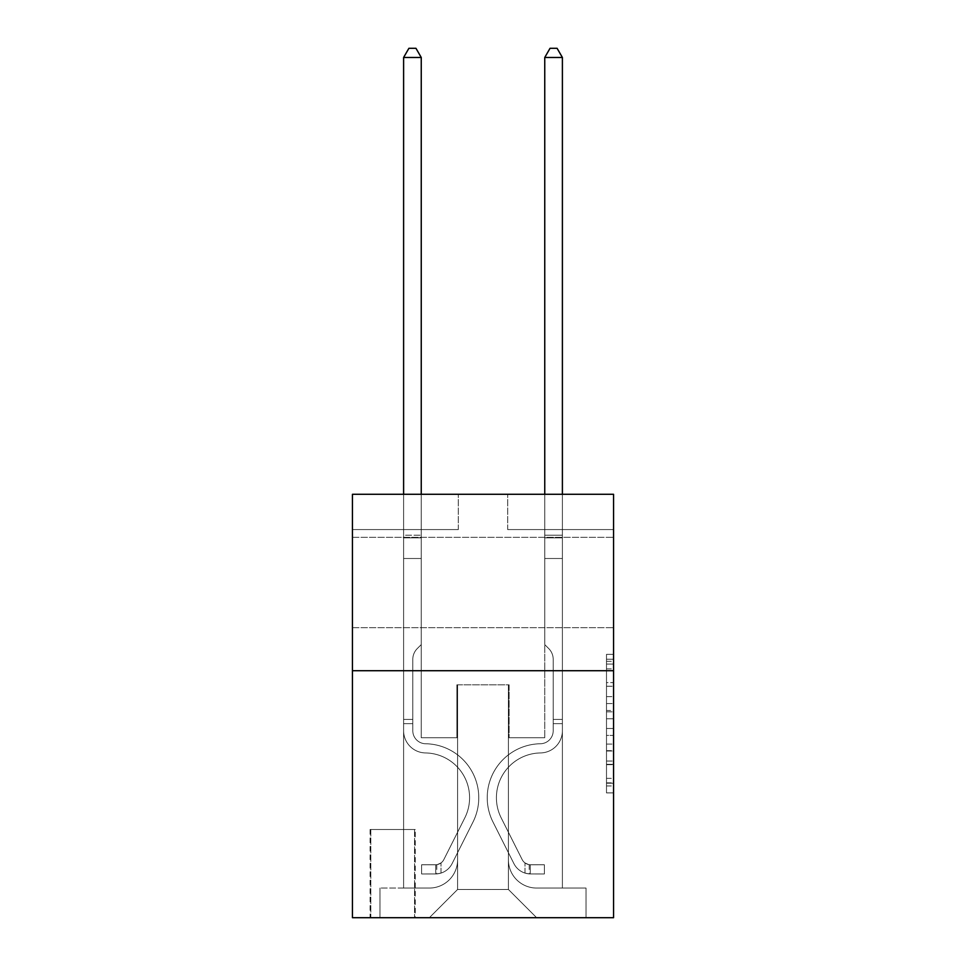 <?xml version="1.0" encoding="UTF-8"?>
<svg xmlns="http://www.w3.org/2000/svg" width="966" height="966" viewBox="0 0 966 966"><rect width="100%" height="100%" fill="white"/><g stroke="black" fill="none" stroke-linecap="round" stroke-linejoin="round"><path stroke-width="0.72" stroke-dasharray="4.83 3.62" d="M606.491 696.619L606.491 718.789L613.555 718.789L613.555 785.974L613.555 661.299L613.555 718.789L606.491 718.789L606.491 659.223L606.491 792.905L606.491 654.368L606.491 783.209L613.555 783.209L606.491 783.209L613.555 783.209L606.491 783.209L606.491 761.039L606.491 792.905L613.555 792.905L613.555 654.368L613.555 782.858L613.555 728.485L606.491 728.485L613.555 728.485L613.555 761.039L613.555 664.065L606.491 664.065L613.555 664.065L613.555 792.905L613.555 661.299L613.555 792.905L606.491 792.905L606.491 654.368L613.555 654.368L613.555 661.299L613.555 654.368L613.555 661.299L613.555 654.368L613.555 659.223L613.555 654.368L606.491 654.368L606.491 664.065L613.555 664.065L606.491 664.065L606.491 696.619L613.555 696.619M613.555 582.498L613.555 627.671L613.555 582.498M352.445 582.498L352.445 627.671L352.445 582.498M415.259 829.492L370.087 829.492L415.259 829.492L415.259 917.7L370.087 917.7L415.259 917.7M370.087 829.492L370.087 917.7M613.555 710.481L613.555 703.55L613.555 710.481L606.491 710.481L606.491 682.6L606.491 764.674L606.491 744.074L613.555 744.074L606.491 744.074L606.491 792.905L613.555 792.905L606.491 792.905L613.555 792.905L606.491 792.905L606.491 654.368L613.555 654.368L606.491 654.368L613.555 654.368L606.491 654.368L606.491 710.481L613.555 710.481M613.555 670.706L613.555 917.7L352.445 917.7L352.445 670.706L613.555 670.706L613.555 494.29L507.693 494.29L613.555 494.29L613.555 529.573L613.555 494.29L352.445 494.29L458.307 494.29L352.445 494.29L352.445 670.706L613.555 670.706L352.445 670.706M403.607 529.573L403.607 888.056L429.363 888.056A28.231 28.231 0 0 0 457.594 859.837L457.594 684.822L457.594 889.469L457.594 684.822L457.594 889.469L457.594 684.822L508.406 684.822L508.406 859.837A28.231 28.231 0 0 0 536.637 888.056L562.393 888.056L562.393 529.573L562.393 888.056L562.393 529.573L562.393 888.056L562.393 529.573L562.393 888.056L562.393 529.573L562.393 888.056L562.393 529.573L562.393 888.056L562.393 529.573L562.393 888.056L586.024 888.056L536.637 888.056L562.393 888.056L536.637 888.056L562.393 888.056L536.637 888.056L562.393 888.056L536.637 888.056L562.393 888.056L536.637 888.056L562.393 888.056L562.393 529.573L544.752 529.573L562.393 529.573L544.752 529.573L562.393 529.573L544.752 529.573L562.393 529.573L544.752 529.573L562.393 529.573L544.752 529.573L562.393 529.573L544.752 529.573L562.393 529.573L544.752 529.573L562.393 529.573L562.393 888.056L536.637 888.056A28.231 28.231 0 0 1 508.406 859.837A28.231 28.231 0 0 0 536.637 888.056A28.231 28.231 0 0 1 508.406 859.837A28.231 28.231 0 0 0 536.637 888.056A28.231 28.231 0 0 1 508.406 859.837A28.231 28.231 0 0 0 536.637 888.056A28.231 28.231 0 0 1 508.406 859.837A28.231 28.231 0 0 0 536.637 888.056A28.231 28.231 0 0 1 508.406 859.837A28.231 28.231 0 0 0 536.637 888.056A28.231 28.231 0 0 1 508.406 859.837L508.406 684.822L508.406 889.469L457.594 889.469L508.406 889.469L536.637 917.7L586.024 917.7L429.363 917.7L536.637 917.7L508.406 889.469L536.637 917.7L508.406 889.469L508.406 684.822L508.406 889.469L508.406 684.822L456.894 684.822L456.894 737.746L421.248 737.746L421.248 529.573L403.607 529.573L403.607 888.056L429.363 888.056A28.231 28.231 0 0 0 457.594 859.837L457.594 684.822L456.894 684.822L456.894 737.746L421.248 737.746L421.248 529.573L403.607 529.573L403.607 888.056L429.363 888.056L379.976 888.056L429.363 888.056L403.607 888.056L403.607 529.573L403.607 888.056L403.607 529.573L403.607 888.056L403.607 529.573L403.607 888.056L403.607 529.573L403.607 888.056L403.607 529.573L421.248 529.573L403.607 529.573L421.248 529.573L403.607 529.573L421.248 529.573L403.607 529.573L421.248 529.573L403.607 529.573L421.248 529.573L403.607 529.573L421.248 529.573L403.607 529.573L403.607 888.056L403.607 529.573M457.594 859.837L457.594 684.822L456.894 684.822L456.894 737.746L421.248 737.746L421.248 529.573L421.248 737.746L421.248 529.573L421.248 737.746L421.248 529.573L421.248 737.746L421.248 529.573L421.248 737.746L421.248 529.573L421.248 737.746L421.248 529.573L421.248 737.746L456.894 737.746L421.248 737.746L456.894 737.746L421.248 737.746L456.894 737.746L421.248 737.746L456.894 737.746L421.248 737.746L456.894 737.746L421.248 737.746L456.894 737.746L456.894 684.822L456.894 737.746L456.894 684.822L456.894 737.746L456.894 684.822L456.894 737.746L456.894 684.822L456.894 737.746L456.894 684.822L456.894 737.746L456.894 684.822L457.594 684.822L456.894 684.822L457.594 684.822L456.894 684.822L457.594 684.822L456.894 684.822L457.594 684.822L456.894 684.822L457.594 684.822L456.894 684.822L457.594 684.822L457.594 859.837A28.231 28.231 0 0 1 429.363 888.056A28.231 28.231 0 0 0 457.594 859.837A28.231 28.231 0 0 1 429.363 888.056A28.231 28.231 0 0 0 457.594 859.837A28.231 28.231 0 0 1 429.363 888.056A28.231 28.231 0 0 0 457.594 859.837A28.231 28.231 0 0 1 429.363 888.056A28.231 28.231 0 0 0 457.594 859.837A28.231 28.231 0 0 1 429.363 888.056A28.231 28.231 0 0 0 457.594 859.837M613.555 529.573L507.693 529.573L613.555 529.573M352.445 529.573L458.307 529.573L352.445 529.573L352.445 494.29L352.445 529.573M370.799 917.7L414.547 917.7L370.799 917.7L370.799 829.492L414.547 829.492L414.547 917.7L414.547 829.492L370.799 829.492L370.799 917.7M379.976 917.7L429.363 917.7L457.594 889.469L429.363 917.7L457.594 889.469L429.363 917.7L379.976 917.7L379.976 888.056L379.976 917.7M509.106 684.822L508.406 684.822L509.106 684.822L508.406 684.822L509.106 684.822L508.406 684.822L509.106 684.822L508.406 684.822L509.106 684.822L508.406 684.822L509.106 684.822L508.406 684.822L509.106 684.822L508.406 684.822L509.106 684.822L509.106 737.746L509.106 684.822M507.693 529.573L507.693 494.29L507.693 529.573M458.307 529.573L458.307 494.29L458.307 529.573M586.024 888.056L586.024 917.7L586.024 888.056M544.752 529.573L544.752 737.746L509.106 737.746L544.752 737.746L509.106 737.746L544.752 737.746L509.106 737.746L544.752 737.746L509.106 737.746L544.752 737.746L509.106 737.746L544.752 737.746L509.106 737.746L544.752 737.746L509.106 737.746L544.752 737.746L544.752 529.573M606.491 718.789L613.555 718.789L606.491 718.789M606.491 659.223L606.491 654.368L606.491 659.223L613.555 659.223L606.491 659.223M606.491 764.335L606.491 735.416L606.491 764.335L613.555 764.335L606.491 764.335M606.491 735.416L606.491 728.485L613.555 728.485L606.491 728.485L606.491 735.416L613.555 735.416L606.491 735.416M606.491 682.6L606.491 664.065L606.491 682.6L613.555 682.6L606.491 682.6M606.491 654.368L613.555 654.368L606.491 654.368L606.491 661.299L606.491 654.368L613.555 654.368M606.491 792.905L613.555 792.905L606.491 792.905L606.491 785.974L606.491 792.905M412.784 719.404L412.784 723.643L403.607 723.643L403.607 719.404L403.607 730.707L403.607 57.477L403.607 558.505L403.607 57.477L421.248 57.477L421.248 535.224L421.248 57.477L403.607 57.477L408.908 48.3L415.96 48.3L408.908 48.3L403.607 57.477L403.607 558.505L403.607 57.477L421.248 57.477L415.96 48.3L421.248 57.477L421.248 558.505L403.607 558.505L403.607 535.224L403.607 558.505L421.248 558.505L421.248 644.6L417.276 648.572A15.335 15.335 -9.6 0 0 412.784 659.416A15.335 15.335 170.4 0 1 417.276 648.572L421.248 644.6L421.248 57.477L403.607 57.477L408.908 48.3L415.96 48.3L408.908 48.3L403.607 57.477L403.607 535.224L403.607 57.477L421.248 57.477L415.96 48.3L421.248 57.477L421.248 558.505L403.607 558.505L403.607 730.707A22.23 22.23 -9.6 0 0 425.487 752.937A22.23 22.23 170.4 0 1 403.607 730.707L403.607 558.505L421.248 558.505L421.248 644.6L417.276 648.572A15.335 15.335 -9.2 0 0 412.784 659.416A15.335 15.335 170.8 0 1 417.276 648.572L421.248 644.6L421.248 57.477L403.607 57.477L408.908 48.3L415.96 48.3L408.908 48.3L403.607 57.477L403.607 537.857L403.607 57.477L421.248 57.477L415.96 48.3L421.248 57.477L421.248 558.505L403.607 558.505L403.607 730.707A22.23 22.23 -9.2 0 0 425.487 752.937A22.23 22.23 170.4 0 1 403.607 730.707L403.607 558.505L421.248 558.505L421.248 644.6L417.276 648.572A15.335 15.335 -9.2 0 0 412.784 659.416A15.335 15.335 170.8 0 1 417.276 648.572L421.248 644.6L421.248 57.477L403.607 57.477L408.908 48.3L415.96 48.3L408.908 48.3L403.607 57.477L403.607 730.707A22.23 22.23 -9.2 0 0 425.487 752.937A22.23 22.23 170.4 0 1 403.607 730.707L403.607 558.505L421.248 558.505L421.248 644.6L417.276 648.572A15.335 15.335 -9.2 0 0 412.784 659.416A15.335 15.335 170.8 0 1 417.276 648.572L421.248 644.6L421.248 558.505L403.607 558.505L403.607 730.707A22.23 22.23 -9.2 0 0 425.487 752.937A44.81 44.81 170.4 0 1 464.815 817.864A44.81 44.81 -9.6 0 0 425.487 752.937A22.23 22.23 170.8 0 1 403.607 730.707L403.607 558.505L421.248 558.505L421.248 537.857L421.248 644.6L417.276 648.572A15.335 15.335 -9.2 0 0 412.784 659.416A15.335 15.335 170.8 0 1 417.276 648.572L421.248 644.6L421.248 558.505L403.607 558.505L403.607 730.707A22.23 22.23 -9.2 0 0 425.487 752.937A22.23 22.23 170.8 0 1 403.607 730.707L403.607 558.505L421.248 558.505L421.248 535.224L421.248 644.6L417.276 648.572A15.335 15.335 -9.2 0 0 412.784 659.416A15.335 15.335 170.8 0 1 417.276 648.572L421.248 644.6L421.248 558.505L403.607 558.505L403.607 730.707A22.23 22.23 -9.2 0 0 425.487 752.937A22.23 22.23 170.8 0 1 403.607 730.707L403.607 558.505L421.248 558.505L421.248 57.477L415.96 48.3L421.248 57.477L421.248 644.6L417.276 648.572A15.335 15.335 -9.2 0 0 412.784 659.416A15.335 15.335 170.8 0 1 417.276 648.572L421.248 644.6L421.248 558.505L403.607 558.505L403.607 730.707L403.607 723.643L412.784 723.643L412.784 719.404L403.607 719.404L412.784 719.404L412.784 730.707L412.784 659.416L412.784 730.707A13.053 13.053 -9.6 0 0 425.632 743.76A13.053 13.053 170.4 0 1 412.784 730.707L412.784 659.416L412.784 730.707L412.784 719.404L403.607 719.404L412.784 719.404L412.784 730.707A13.053 13.053 -9.2 0 0 425.632 743.76A13.053 13.053 170.4 0 1 412.784 730.707L412.784 659.416L412.784 730.707A13.053 13.053 -9.2 0 0 425.632 743.76A13.053 13.053 170.4 0 1 412.784 730.707L412.784 659.416L412.784 730.707L412.784 719.404L403.607 719.404L412.784 719.404L412.784 730.707A13.053 13.053 -9.2 0 0 425.632 743.76A53.987 53.987 170.4 0 1 473.014 821.994A53.987 53.987 -9.6 0 0 425.632 743.76A13.053 13.053 170.8 0 1 412.784 730.707L412.784 659.416L412.784 730.707A13.053 13.053 -9.2 0 0 425.632 743.76A13.053 13.053 170.8 0 1 412.784 730.707L412.784 659.416L412.784 730.707L412.784 719.404L403.607 719.404M435.714 873.94A18.704 18.704 -9.6 0 0 452.076 863.64L473.014 821.994A53.987 53.987 -9.6 0 0 425.632 743.76A13.053 13.053 170.8 0 1 412.784 730.707A13.053 13.053 -9.2 0 0 425.632 743.76A53.987 53.987 170.8 0 1 473.014 821.994A53.987 53.987 -9.6 0 0 425.632 743.76A13.053 13.053 170.8 0 1 412.784 730.707L412.784 659.416L412.784 730.707A13.053 13.053 -9.2 0 0 425.632 743.76A13.053 13.053 170.8 0 1 412.784 730.707A13.053 13.053 170.8 0 0 425.632 743.76A53.987 53.987 170.8 0 1 473.014 821.994L452.076 863.64L473.014 821.994A53.987 53.987 -9.2 0 0 425.632 743.76A13.053 13.053 170.8 0 1 412.784 730.707A13.053 13.053 170.8 0 0 425.632 743.76A13.053 13.053 170.8 0 1 412.784 730.707A13.053 13.053 170.8 0 0 425.632 743.76A53.987 53.987 170.8 0 1 473.014 821.994A53.987 53.987 -9.2 0 0 425.632 743.76A13.053 13.053 170.8 0 1 412.784 730.707A13.053 13.053 170.8 0 0 425.632 743.76A53.987 53.987 170.8 0 1 473.014 821.994A53.987 53.987 -9.2 0 0 425.632 743.76A13.053 13.053 170.8 0 1 412.784 730.707A13.053 13.053 170.8 0 0 425.632 743.76A13.053 13.053 170.8 0 1 412.784 730.707A13.053 13.053 170.8 0 0 425.632 743.76A53.987 53.987 170.8 0 1 473.014 821.994L452.076 863.64L473.014 821.994A53.987 53.987 -9.2 0 0 425.632 743.76A13.053 13.053 170.8 0 1 412.784 730.707A13.053 13.053 170.8 0 0 425.632 743.76A53.987 53.987 170.8 0 1 473.014 821.994A53.987 53.987 -9.2 0 0 425.632 743.76A53.987 53.987 -9.2 0 1 473.014 821.994L452.076 863.64A18.704 18.704 170.4 0 1 441.015 873.071A18.704 18.704 -9.6 0 0 452.076 863.64L473.014 821.994A53.987 53.987 -9.2 0 0 425.632 743.76A53.987 53.987 -9.2 0 1 473.014 821.994A53.987 53.987 -9.2 0 0 425.632 743.76A53.987 53.987 -9.2 0 1 473.014 821.994L452.076 863.64L473.014 821.994A53.987 53.987 -9.2 0 0 425.632 743.76A53.987 53.987 -9.2 0 1 473.014 821.994L452.076 863.64L473.014 821.994A53.987 53.987 -9.2 0 0 425.632 743.76A53.987 53.987 -9.2 0 1 473.014 821.994A53.987 53.987 -9.2 0 0 425.632 743.76A53.987 53.987 -9.2 0 1 473.014 821.994L452.076 863.64A18.704 18.704 170.8 0 1 441.015 873.071C435.569 874.23 435.569 874.23 441.015 873.071C435.569 874.23 435.569 874.23 441.015 873.071A18.704 18.704 -9.2 0 0 452.076 863.64L473.014 821.994A53.987 53.987 -9.2 0 0 425.632 743.76A53.987 53.987 -9.2 0 1 473.014 821.994L452.076 863.64A18.704 18.704 170.8 0 1 441.015 873.071C435.569 874.23 435.569 874.23 441.015 873.071C435.569 874.23 435.569 874.23 441.015 873.071A18.704 18.704 -9.2 0 0 452.076 863.64L473.014 821.994L452.076 863.64A18.704 18.704 170.8 0 1 441.015 873.071C435.569 874.23 435.569 874.23 441.015 873.071C435.569 874.23 435.569 874.23 441.015 873.071A18.704 18.704 -9.2 0 0 452.076 863.64L473.014 821.994L452.076 863.64A18.704 18.704 170.8 0 1 441.015 873.071C435.569 874.23 435.569 874.23 441.015 873.071C435.569 874.23 435.569 874.23 441.015 873.071A18.704 18.704 -9.2 0 0 452.076 863.64L473.014 821.994L452.076 863.64A18.704 18.704 170.8 0 1 441.015 873.071C435.569 874.23 435.569 874.23 441.015 873.071C435.569 874.23 435.569 874.23 441.015 873.071A18.704 18.704 -9.2 0 0 452.076 863.64L473.014 821.994L452.076 863.64A18.704 18.704 170.8 0 1 441.015 873.071C435.569 874.23 435.569 874.23 441.015 873.071C435.569 874.23 435.569 874.23 441.015 873.071A18.704 18.704 -9.2 0 0 452.076 863.64A18.704 18.704 -9.6 0 1 435.714 873.94L435.714 864.763A9.527 9.527 -9.6 0 0 443.877 859.523L464.815 817.864A44.81 44.81 -9.6 0 0 425.487 752.937A44.81 44.81 170.8 0 1 464.815 817.864A44.81 44.81 -9.6 0 0 425.487 752.937A22.23 22.23 170.8 0 1 403.607 730.707A22.23 22.23 -9.2 0 0 425.487 752.937A22.23 22.23 170.8 0 1 403.607 730.707A22.23 22.23 170.8 0 0 425.487 752.937A44.81 44.81 170.8 0 1 464.815 817.864L443.877 859.523L464.815 817.864A44.81 44.81 -9.2 0 0 425.487 752.937A22.23 22.23 170.8 0 1 403.607 730.707A22.23 22.23 170.8 0 0 425.487 752.937A22.23 22.23 170.8 0 1 403.607 730.707A22.23 22.23 170.8 0 0 425.487 752.937A44.81 44.81 170.8 0 1 464.815 817.864A44.81 44.81 -9.2 0 0 425.487 752.937A22.23 22.23 170.8 0 1 403.607 730.707A22.23 22.23 170.8 0 0 425.487 752.937A44.81 44.81 170.8 0 1 464.815 817.864A44.81 44.81 -9.2 0 0 425.487 752.937A22.23 22.23 170.8 0 1 403.607 730.707A22.23 22.23 170.8 0 0 425.487 752.937A22.23 22.23 170.8 0 1 403.607 730.707A22.23 22.23 170.8 0 0 425.487 752.937A44.81 44.81 170.8 0 1 464.815 817.864L443.877 859.523L464.815 817.864A44.81 44.81 -9.2 0 0 425.487 752.937A22.23 22.23 170.8 0 1 403.607 730.707A22.23 22.23 170.8 0 0 425.487 752.937A44.81 44.81 170.8 0 1 464.815 817.864A44.81 44.81 -9.2 0 0 425.487 752.937A44.81 44.81 -9.2 0 1 464.815 817.864L443.877 859.523A9.527 9.527 170.4 0 1 441.015 862.916C435.666 865.379 435.666 865.379 441.015 862.916C435.666 865.379 435.666 865.379 441.015 862.916A9.527 9.527 -9.6 0 0 443.877 859.523L464.815 817.864A44.81 44.81 -9.2 0 0 425.487 752.937A44.81 44.81 -9.2 0 1 464.815 817.864A44.81 44.81 -9.2 0 0 425.487 752.937A44.81 44.81 -9.2 0 1 464.815 817.864L443.877 859.523L464.815 817.864A44.81 44.81 -9.2 0 0 425.487 752.937A44.81 44.81 -9.2 0 1 464.815 817.864L443.877 859.523L464.815 817.864A44.81 44.81 -9.2 0 0 425.487 752.937A44.81 44.81 -9.2 0 1 464.815 817.864A44.81 44.81 -9.2 0 0 425.487 752.937A44.81 44.81 -9.2 0 1 464.815 817.864L443.877 859.523A9.527 9.527 170.8 0 1 441.015 862.916C435.666 865.379 435.666 865.379 441.015 862.916C435.666 865.379 435.666 865.379 441.015 862.916A9.527 9.527 -9.2 0 0 443.877 859.523L464.815 817.864A44.81 44.81 -9.2 0 0 425.487 752.937A44.81 44.81 -9.2 0 1 464.815 817.864L443.877 859.523A9.527 9.527 170.8 0 1 441.015 862.916C435.666 865.379 435.666 865.379 441.015 862.916C435.666 865.379 435.666 865.379 441.015 862.916A9.527 9.527 -9.2 0 0 443.877 859.523L464.815 817.864L443.877 859.523A9.527 9.527 170.8 0 1 441.015 862.916C435.666 865.379 435.666 865.379 441.015 862.916C435.666 865.379 435.666 865.379 441.015 862.916A9.527 9.527 -9.2 0 0 443.877 859.523L464.815 817.864L443.877 859.523A9.527 9.527 170.8 0 1 441.015 862.916C435.666 865.379 435.666 865.379 441.015 862.916C435.666 865.379 435.666 865.379 441.015 862.916A9.527 9.527 -9.2 0 0 443.877 859.523L464.815 817.864L443.877 859.523A9.527 9.527 170.8 0 1 441.015 862.916C435.666 865.379 435.666 865.379 441.015 862.916C435.666 865.379 435.666 865.379 441.015 862.916A9.527 9.527 -9.2 0 0 443.877 859.523L464.815 817.864L443.877 859.523A9.527 9.527 170.8 0 1 441.015 862.916C435.666 865.379 435.666 865.379 441.015 862.916C435.666 865.379 435.666 865.379 441.015 862.916A9.527 9.527 -9.2 0 0 443.877 859.523A9.527 9.527 -9.6 0 1 435.714 864.763L435.714 873.94L421.611 873.952L435.714 873.94A18.704 18.704 -9.2 0 0 452.076 863.64A18.704 18.704 -9.2 0 1 435.714 873.94L435.714 864.763L421.611 864.775L435.714 864.763A9.527 9.527 -9.2 0 0 443.877 859.523A9.527 9.527 -9.2 0 1 435.714 864.763L435.714 873.94L421.611 873.952L421.611 864.775L421.611 873.952L435.714 873.94A18.704 18.704 -9.2 0 0 452.076 863.64A18.704 18.704 -9.2 0 1 435.714 873.94L435.714 864.763L421.611 864.775L435.714 864.763A9.527 9.527 -9.2 0 0 443.877 859.523A9.527 9.527 -9.2 0 1 435.714 864.763L435.714 873.94L421.611 873.952L421.611 864.775L421.611 873.952L435.714 873.94A18.704 18.704 -9.2 0 0 452.076 863.64A18.704 18.704 -9.2 0 1 435.714 873.94L435.714 864.763L421.611 864.775L435.714 864.763A9.527 9.527 -9.2 0 0 443.877 859.523A9.527 9.527 -9.2 0 1 435.714 864.763L435.714 873.94L421.611 873.952L421.611 864.775L421.611 873.952L435.714 873.94A18.704 18.704 -9.2 0 0 452.076 863.64A18.704 18.704 -9.2 0 1 435.714 873.94L435.714 864.763L421.611 864.775L435.714 864.763A9.527 9.527 -9.2 0 0 443.877 859.523A9.527 9.527 -9.2 0 1 435.714 864.763L435.714 873.94L421.611 873.952L421.611 864.775L421.611 873.952L435.714 873.94A18.704 18.704 -9.2 0 0 452.076 863.64A18.704 18.704 -9.2 0 1 435.714 873.94L435.714 864.763L421.611 864.775L435.714 864.763A9.527 9.527 -9.2 0 0 443.877 859.523A9.527 9.527 -9.2 0 1 435.714 864.763L435.714 873.94L421.611 873.952L421.611 864.775L421.611 873.952L435.714 873.94A18.704 18.704 -9.2 0 0 452.076 863.64A18.704 18.704 -9.2 0 1 435.714 873.94L435.714 864.763L421.611 864.775L435.714 864.763A9.527 9.527 -9.2 0 0 443.877 859.523A9.527 9.527 -9.2 0 1 435.714 864.763L435.714 873.94L421.611 873.952L421.611 864.775L421.611 873.952L435.714 873.94M553.216 719.404L553.216 723.643L562.393 723.643L562.393 719.404L562.393 730.707L562.393 57.477L562.393 558.505L562.393 57.477L544.752 57.477L544.752 535.224L544.752 57.477L562.393 57.477L557.092 48.3L550.04 48.3L557.092 48.3L562.393 57.477L562.393 558.505L562.393 57.477L544.752 57.477L550.04 48.3L544.752 57.477L544.752 558.505L562.393 558.505L562.393 535.224L562.393 558.505L544.752 558.505L544.752 644.6L548.724 648.572A15.335 15.335 9.6 0 1 553.216 659.416A15.335 15.335 -170.4 0 0 548.724 648.572L544.752 644.6L544.752 57.477L562.393 57.477L557.092 48.3L550.04 48.3L557.092 48.3L562.393 57.477L562.393 535.224L562.393 57.477L544.752 57.477L550.04 48.3L544.752 57.477L544.752 558.505L562.393 558.505L562.393 730.707A22.23 22.23 9.6 0 1 540.513 752.937A22.23 22.23 -170.4 0 0 562.393 730.707L562.393 558.505L544.752 558.505L544.752 644.6L548.724 648.572A15.335 15.335 9.2 0 1 553.216 659.416A15.335 15.335 -170.8 0 0 548.724 648.572L544.752 644.6L544.752 57.477L562.393 57.477L557.092 48.3L550.04 48.3L557.092 48.3L562.393 57.477L562.393 537.857L562.393 57.477L544.752 57.477L550.04 48.3L544.752 57.477L544.752 558.505L562.393 558.505L562.393 730.707A22.23 22.23 9.2 0 1 540.513 752.937A22.23 22.23 -170.4 0 0 562.393 730.707L562.393 558.505L544.752 558.505L544.752 644.6L548.724 648.572A15.335 15.335 9.2 0 1 553.216 659.416A15.335 15.335 -170.8 0 0 548.724 648.572L544.752 644.6L544.752 57.477L562.393 57.477L557.092 48.3L550.04 48.3L557.092 48.3L562.393 57.477L562.393 730.707A22.23 22.23 9.2 0 1 540.513 752.937A22.23 22.23 -170.4 0 0 562.393 730.707L562.393 558.505L544.752 558.505L544.752 644.6L548.724 648.572A15.335 15.335 9.2 0 1 553.216 659.416A15.335 15.335 -170.8 0 0 548.724 648.572L544.752 644.6L544.752 558.505L562.393 558.505L562.393 730.707A22.23 22.23 9.2 0 1 540.513 752.937A44.81 44.81 -170.4 0 0 501.185 817.864A44.81 44.81 9.6 0 1 540.513 752.937A22.23 22.23 -170.8 0 0 562.393 730.707L562.393 558.505L544.752 558.505L544.752 537.857L544.752 644.6L548.724 648.572A15.335 15.335 9.2 0 1 553.216 659.416A15.335 15.335 -170.8 0 0 548.724 648.572L544.752 644.6L544.752 558.505L562.393 558.505L562.393 730.707A22.23 22.23 9.2 0 1 540.513 752.937A22.23 22.23 -170.8 0 0 562.393 730.707L562.393 558.505L544.752 558.505L544.752 535.224L544.752 644.6L548.724 648.572A15.335 15.335 9.2 0 1 553.216 659.416A15.335 15.335 -170.8 0 0 548.724 648.572L544.752 644.6L544.752 558.505L562.393 558.505L562.393 730.707A22.23 22.23 9.2 0 1 540.513 752.937A22.23 22.23 -170.8 0 0 562.393 730.707L562.393 558.505L544.752 558.505L544.752 57.477L550.04 48.3L544.752 57.477L544.752 644.6L548.724 648.572A15.335 15.335 9.2 0 1 553.216 659.416A15.335 15.335 -170.8 0 0 548.724 648.572L544.752 644.6L544.752 558.505L562.393 558.505L562.393 730.707L562.393 723.643L553.216 723.643L553.216 719.404L562.393 719.404L553.216 719.404L553.216 730.707L553.216 659.416L553.216 730.707A13.053 13.053 9.6 0 1 540.368 743.76A13.053 13.053 -170.4 0 0 553.216 730.707L553.216 659.416L553.216 730.707L553.216 719.404L562.393 719.404L553.216 719.404L553.216 730.707A13.053 13.053 9.2 0 1 540.368 743.76A13.053 13.053 -170.4 0 0 553.216 730.707L553.216 659.416L553.216 730.707A13.053 13.053 9.2 0 1 540.368 743.76A13.053 13.053 -170.4 0 0 553.216 730.707L553.216 659.416L553.216 730.707L553.216 719.404L562.393 719.404L553.216 719.404L553.216 730.707A13.053 13.053 9.2 0 1 540.368 743.76A53.987 53.987 -170.4 0 0 492.986 821.994A53.987 53.987 9.6 0 1 540.368 743.76A13.053 13.053 -170.8 0 0 553.216 730.707L553.216 659.416L553.216 730.707A13.053 13.053 9.2 0 1 540.368 743.76A13.053 13.053 -170.8 0 0 553.216 730.707L553.216 659.416L553.216 730.707L553.216 719.404L562.393 719.404M530.286 873.94A18.704 18.704 9.6 0 1 513.924 863.64L492.986 821.994A53.987 53.987 9.6 0 1 540.368 743.76A13.053 13.053 -170.8 0 0 553.216 730.707A13.053 13.053 9.2 0 1 540.368 743.76A53.987 53.987 -170.8 0 0 492.986 821.994A53.987 53.987 9.6 0 1 540.368 743.76A13.053 13.053 -170.8 0 0 553.216 730.707L553.216 659.416L553.216 730.707A13.053 13.053 9.2 0 1 540.368 743.76A13.053 13.053 -170.8 0 0 553.216 730.707A13.053 13.053 -170.8 0 1 540.368 743.76A53.987 53.987 -170.8 0 0 492.986 821.994L513.924 863.64L492.986 821.994A53.987 53.987 9.2 0 1 540.368 743.76A13.053 13.053 -170.8 0 0 553.216 730.707A13.053 13.053 -170.8 0 1 540.368 743.76A13.053 13.053 -170.8 0 0 553.216 730.707A13.053 13.053 -170.8 0 1 540.368 743.76A53.987 53.987 -170.8 0 0 492.986 821.994A53.987 53.987 9.2 0 1 540.368 743.76A13.053 13.053 -170.8 0 0 553.216 730.707A13.053 13.053 -170.8 0 1 540.368 743.76A53.987 53.987 -170.8 0 0 492.986 821.994A53.987 53.987 9.2 0 1 540.368 743.76A13.053 13.053 -170.8 0 0 553.216 730.707A13.053 13.053 -170.8 0 1 540.368 743.76A13.053 13.053 -170.8 0 0 553.216 730.707A13.053 13.053 -170.8 0 1 540.368 743.76A53.987 53.987 -170.8 0 0 492.986 821.994L513.924 863.64L492.986 821.994A53.987 53.987 9.2 0 1 540.368 743.76A13.053 13.053 -170.8 0 0 553.216 730.707A13.053 13.053 -170.8 0 1 540.368 743.76A53.987 53.987 -170.8 0 0 492.986 821.994A53.987 53.987 9.2 0 1 540.368 743.76A53.987 53.987 9.2 0 0 492.986 821.994L513.924 863.64A18.704 18.704 -170.4 0 0 524.985 873.071A18.704 18.704 9.6 0 1 513.924 863.64L492.986 821.994A53.987 53.987 9.2 0 1 540.368 743.76A53.987 53.987 9.2 0 0 492.986 821.994A53.987 53.987 9.2 0 1 540.368 743.76A53.987 53.987 9.2 0 0 492.986 821.994L513.924 863.64L492.986 821.994A53.987 53.987 9.2 0 1 540.368 743.76A53.987 53.987 9.2 0 0 492.986 821.994L513.924 863.64L492.986 821.994A53.987 53.987 9.2 0 1 540.368 743.76A53.987 53.987 9.2 0 0 492.986 821.994A53.987 53.987 9.2 0 1 540.368 743.76A53.987 53.987 9.2 0 0 492.986 821.994L513.924 863.64A18.704 18.704 -170.8 0 0 524.985 873.071C530.431 874.23 530.431 874.23 524.985 873.071C530.431 874.23 530.431 874.23 524.985 873.071A18.704 18.704 9.2 0 1 513.924 863.64L492.986 821.994A53.987 53.987 9.2 0 1 540.368 743.76A53.987 53.987 9.2 0 0 492.986 821.994L513.924 863.64A18.704 18.704 -170.8 0 0 524.985 873.071C530.431 874.23 530.431 874.23 524.985 873.071C530.431 874.23 530.431 874.23 524.985 873.071A18.704 18.704 9.2 0 1 513.924 863.64L492.986 821.994L513.924 863.64A18.704 18.704 -170.8 0 0 524.985 873.071C530.431 874.23 530.431 874.23 524.985 873.071C530.431 874.23 530.431 874.23 524.985 873.071A18.704 18.704 9.2 0 1 513.924 863.64L492.986 821.994L513.924 863.64A18.704 18.704 -170.8 0 0 524.985 873.071C530.431 874.23 530.431 874.23 524.985 873.071C530.431 874.23 530.431 874.23 524.985 873.071A18.704 18.704 9.2 0 1 513.924 863.64L492.986 821.994L513.924 863.64A18.704 18.704 -170.8 0 0 524.985 873.071C530.431 874.23 530.431 874.23 524.985 873.071C530.431 874.23 530.431 874.23 524.985 873.071A18.704 18.704 9.2 0 1 513.924 863.64L492.986 821.994L513.924 863.64A18.704 18.704 -170.8 0 0 524.985 873.071C530.431 874.23 530.431 874.23 524.985 873.071C530.431 874.23 530.431 874.23 524.985 873.071A18.704 18.704 9.2 0 1 513.924 863.64A18.704 18.704 9.6 0 0 530.286 873.94L530.286 864.763A9.527 9.527 9.6 0 1 522.123 859.523L501.185 817.864A44.81 44.81 9.6 0 1 540.513 752.937A44.81 44.81 -170.8 0 0 501.185 817.864A44.81 44.81 9.6 0 1 540.513 752.937A22.23 22.23 -170.8 0 0 562.393 730.707A22.23 22.23 9.2 0 1 540.513 752.937A22.23 22.23 -170.8 0 0 562.393 730.707A22.23 22.23 -170.8 0 1 540.513 752.937A44.81 44.81 -170.8 0 0 501.185 817.864L522.123 859.523L501.185 817.864A44.81 44.81 9.2 0 1 540.513 752.937A22.23 22.23 -170.8 0 0 562.393 730.707A22.23 22.23 -170.8 0 1 540.513 752.937A22.23 22.23 -170.8 0 0 562.393 730.707A22.23 22.23 -170.8 0 1 540.513 752.937A44.81 44.81 -170.8 0 0 501.185 817.864A44.81 44.81 9.2 0 1 540.513 752.937A22.23 22.23 -170.8 0 0 562.393 730.707A22.23 22.23 -170.8 0 1 540.513 752.937A44.81 44.81 -170.8 0 0 501.185 817.864A44.81 44.81 9.2 0 1 540.513 752.937A22.23 22.23 -170.8 0 0 562.393 730.707A22.23 22.23 -170.8 0 1 540.513 752.937A22.23 22.23 -170.8 0 0 562.393 730.707A22.23 22.23 -170.8 0 1 540.513 752.937A44.81 44.81 -170.8 0 0 501.185 817.864L522.123 859.523L501.185 817.864A44.81 44.81 9.2 0 1 540.513 752.937A22.23 22.23 -170.8 0 0 562.393 730.707A22.23 22.23 -170.8 0 1 540.513 752.937A44.81 44.81 -170.8 0 0 501.185 817.864A44.81 44.81 9.2 0 1 540.513 752.937A44.81 44.81 9.2 0 0 501.185 817.864L522.123 859.523A9.527 9.527 -170.4 0 0 524.985 862.916C530.334 865.379 530.334 865.379 524.985 862.916C530.334 865.379 530.334 865.379 524.985 862.916A9.527 9.527 9.6 0 1 522.123 859.523L501.185 817.864A44.81 44.81 9.2 0 1 540.513 752.937A44.81 44.81 9.2 0 0 501.185 817.864A44.81 44.81 9.2 0 1 540.513 752.937A44.81 44.81 9.2 0 0 501.185 817.864L522.123 859.523L501.185 817.864A44.81 44.81 9.2 0 1 540.513 752.937A44.81 44.81 9.2 0 0 501.185 817.864L522.123 859.523L501.185 817.864A44.81 44.81 9.2 0 1 540.513 752.937A44.81 44.81 9.2 0 0 501.185 817.864A44.81 44.81 9.2 0 1 540.513 752.937A44.81 44.81 9.2 0 0 501.185 817.864L522.123 859.523A9.527 9.527 -170.8 0 0 524.985 862.916C530.334 865.379 530.334 865.379 524.985 862.916C530.334 865.379 530.334 865.379 524.985 862.916A9.527 9.527 9.2 0 1 522.123 859.523L501.185 817.864A44.81 44.81 9.2 0 1 540.513 752.937A44.81 44.81 9.2 0 0 501.185 817.864L522.123 859.523A9.527 9.527 -170.8 0 0 524.985 862.916C530.334 865.379 530.334 865.379 524.985 862.916C530.334 865.379 530.334 865.379 524.985 862.916A9.527 9.527 9.2 0 1 522.123 859.523L501.185 817.864L522.123 859.523A9.527 9.527 -170.8 0 0 524.985 862.916C530.334 865.379 530.334 865.379 524.985 862.916C530.334 865.379 530.334 865.379 524.985 862.916A9.527 9.527 9.2 0 1 522.123 859.523L501.185 817.864L522.123 859.523A9.527 9.527 -170.8 0 0 524.985 862.916C530.334 865.379 530.334 865.379 524.985 862.916C530.334 865.379 530.334 865.379 524.985 862.916A9.527 9.527 9.2 0 1 522.123 859.523L501.185 817.864L522.123 859.523A9.527 9.527 -170.8 0 0 524.985 862.916C530.334 865.379 530.334 865.379 524.985 862.916C530.334 865.379 530.334 865.379 524.985 862.916A9.527 9.527 9.2 0 1 522.123 859.523L501.185 817.864L522.123 859.523A9.527 9.527 -170.8 0 0 524.985 862.916C530.334 865.379 530.334 865.379 524.985 862.916C530.334 865.379 530.334 865.379 524.985 862.916A9.527 9.527 9.2 0 1 522.123 859.523A9.527 9.527 9.6 0 0 530.286 864.763L530.286 873.94L544.389 873.952L530.286 873.94A18.704 18.704 9.2 0 1 513.924 863.64A18.704 18.704 9.2 0 0 530.286 873.94L530.286 864.763L544.389 864.775L530.286 864.763A9.527 9.527 9.2 0 1 522.123 859.523A9.527 9.527 9.2 0 0 530.286 864.763L530.286 873.94L544.389 873.952L544.389 864.775L544.389 873.952L530.286 873.94A18.704 18.704 9.2 0 1 513.924 863.64A18.704 18.704 9.2 0 0 530.286 873.94L530.286 864.763L544.389 864.775L530.286 864.763A9.527 9.527 9.2 0 1 522.123 859.523A9.527 9.527 9.2 0 0 530.286 864.763L530.286 873.94L544.389 873.952L544.389 864.775L544.389 873.952L530.286 873.94A18.704 18.704 9.2 0 1 513.924 863.64A18.704 18.704 9.2 0 0 530.286 873.94L530.286 864.763L544.389 864.775L530.286 864.763A9.527 9.527 9.2 0 1 522.123 859.523A9.527 9.527 9.2 0 0 530.286 864.763L530.286 873.94L544.389 873.952L544.389 864.775L544.389 873.952L530.286 873.94A18.704 18.704 9.2 0 1 513.924 863.64A18.704 18.704 9.2 0 0 530.286 873.94L530.286 864.763L544.389 864.775L530.286 864.763A9.527 9.527 9.2 0 1 522.123 859.523A9.527 9.527 9.2 0 0 530.286 864.763L530.286 873.94L544.389 873.952L544.389 864.775L544.389 873.952L530.286 873.94A18.704 18.704 9.2 0 1 513.924 863.64A18.704 18.704 9.2 0 0 530.286 873.94L530.286 864.763L544.389 864.775L530.286 864.763A9.527 9.527 9.2 0 1 522.123 859.523A9.527 9.527 9.2 0 0 530.286 864.763L530.286 873.94L544.389 873.952L544.389 864.775L544.389 873.952L530.286 873.94A18.704 18.704 9.2 0 1 513.924 863.64A18.704 18.704 9.2 0 0 530.286 873.94L530.286 864.763L544.389 864.775L530.286 864.763A9.527 9.527 9.2 0 1 522.123 859.523A9.527 9.527 9.2 0 0 530.286 864.763L530.286 873.94L544.389 873.952L544.389 864.775L544.389 873.952L530.286 873.94M403.607 494.29L403.607 57.477L421.248 57.477L403.607 57.477L408.908 48.3L415.96 48.3L408.908 48.3L403.607 57.477L403.607 535.224L403.607 57.477L421.248 57.477L415.96 48.3L421.248 57.477L421.248 535.224L421.248 57.477L403.607 57.477L408.908 48.3L415.96 48.3L408.908 48.3L403.607 57.477L421.248 57.477L415.96 48.3L421.248 57.477L421.248 494.29M544.752 494.29L544.752 535.224L562.393 535.224L544.752 535.224L562.393 535.224L544.752 535.224L562.393 535.224L544.752 535.224L562.393 535.224L544.752 535.224L562.393 535.224L544.752 535.224L562.393 535.224L544.752 535.224L562.393 535.224L544.752 535.224L544.752 537.857L544.752 57.477L550.04 48.3L544.752 57.477L562.393 57.477L544.752 57.477L562.393 57.477L557.092 48.3L550.04 48.3L557.092 48.3L562.393 57.477L562.393 535.224L562.393 57.477L544.752 57.477L550.04 48.3L544.752 57.477L544.752 535.224L544.752 57.477L562.393 57.477L557.092 48.3L550.04 48.3L557.092 48.3L562.393 57.477L562.393 494.29M421.611 864.775L435.364 864.775L421.611 864.775L421.611 873.952L421.611 864.775M403.607 535.224L403.607 537.857L403.607 535.224L421.248 535.224L403.607 535.224M441.015 873.071C435.569 874.23 435.569 874.23 441.015 873.071C435.569 874.23 435.569 874.23 441.015 873.071L441.015 862.916L441.015 873.071M421.248 57.477L415.96 48.3L408.908 48.3L403.607 57.477M544.389 864.775L530.636 864.775L544.389 864.775L544.389 873.952L544.389 864.775M524.985 873.071C530.431 874.23 530.431 874.23 524.985 873.071C530.431 874.23 530.431 874.23 524.985 873.071L524.985 862.916L524.985 873.071M544.752 537.857L544.752 558.505L544.752 537.857L562.393 537.857L544.752 537.857M562.393 57.477L557.092 48.3L550.04 48.3L544.752 57.477M606.491 761.039L613.555 761.039L606.491 761.039M606.491 750.654L613.555 750.654M606.491 686.234L613.555 686.234L606.491 686.234M606.491 661.299L613.555 661.299M606.491 785.974L613.555 785.974M606.491 778.355L613.555 778.355M606.491 668.919L613.555 668.919M606.491 711.857L613.555 711.857L606.491 711.857M606.491 750.993L613.555 750.993L606.491 750.993M606.491 764.674L613.555 764.674L606.491 764.674M606.491 703.55L613.555 703.55L606.491 703.55M403.607 537.857L421.248 537.857L403.607 537.857M412.784 723.643L403.607 723.643L412.784 723.643M553.216 723.643L562.393 723.643L553.216 723.643M352.445 537.337L613.555 537.337L352.445 537.337M352.445 627.671L613.555 627.671L352.445 627.671M606.491 782.858L613.555 782.858M606.491 783.209L613.555 783.209M606.491 664.065L613.555 664.065M436.777 864.667L436.777 873.892M529.223 864.667L529.223 873.892"/><path stroke-width="1.45" d="M613.555 670.706L613.555 917.7L352.445 917.7L352.445 494.29L613.555 494.29L613.555 670.706L352.445 670.706M421.248 494.29L421.248 57.477L403.607 57.477L403.607 494.29M403.607 57.477L408.908 48.3L415.96 48.3L421.248 57.477M562.393 494.29L562.393 57.477L544.752 57.477L544.752 494.29M544.752 57.477L550.04 48.3L557.092 48.3L562.393 57.477"/></g></svg>
